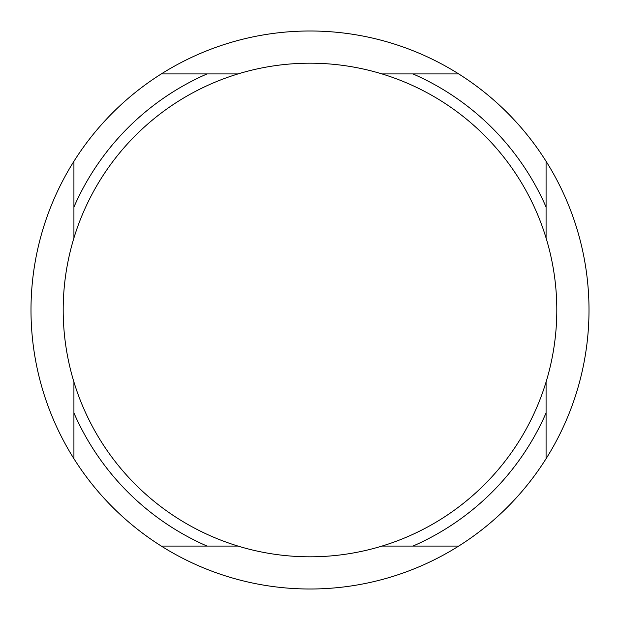 <?xml version="1.0" encoding="UTF-8"?>
<svg xmlns="http://www.w3.org/2000/svg" width="620" height="620" viewBox="0 0 620 620"><rect width="100%" height="100%" fill="white"/><g stroke="black" fill="none" stroke-linecap="round" stroke-linejoin="round"><path stroke-width="0.93" d="M238.018 546.081L161.308 546.081A279 279 0 0 1 73.919 458.692L73.919 412.928A257.54 257.54 0 0 0 207.072 546.081L161.308 546.081A279 279 0 0 0 458.692 546.081L412.928 546.081A257.54 257.54 0 0 0 546.081 412.928L546.081 458.692A279 279 0 0 0 546.081 161.308L546.081 207.072A257.54 257.54 0 0 0 412.928 73.919L458.692 73.919A279 279 0 0 0 161.308 73.919L207.072 73.919A257.54 257.54 0 0 0 73.919 207.072L73.919 161.308A279 279 0 0 1 161.308 73.919L238.018 73.919M381.982 73.919L458.692 73.919A279 279 0 0 1 546.081 161.308L546.081 238.018M546.081 381.982L546.081 458.692A279 279 0 0 1 458.692 546.081L381.982 546.081M310 556.807A246.806 246.806 0 0 1 63.194 310A246.806 246.806 0 0 1 310 63.194A246.806 246.806 0 0 1 556.807 310A246.806 246.806 0 0 1 310 556.807M73.919 238.018L73.919 161.308A279 279 0 0 0 73.919 458.692L73.919 381.982M63.194 310A246.806 246.806 0 0 1 310 63.194A246.806 246.806 0 0 1 556.807 310"/></g></svg>
